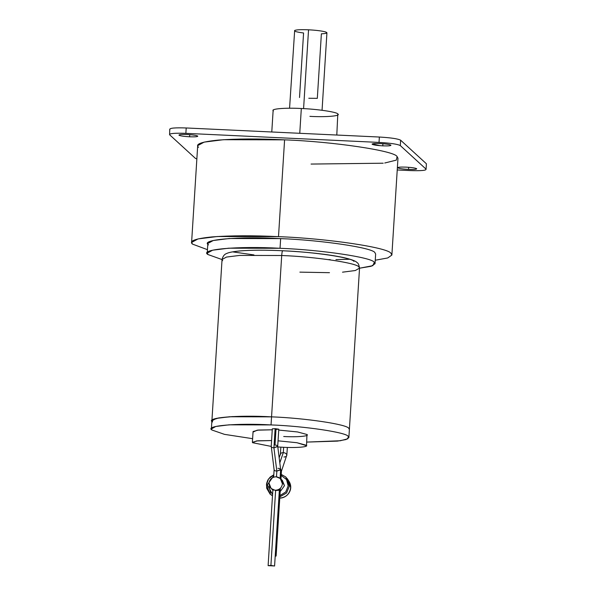<?xml version="1.0" encoding="UTF-8"?>
<svg xmlns="http://www.w3.org/2000/svg" width="596" height="596" viewBox="0 0 596 596"><rect width="100%" height="100%" fill="white"/><g stroke="black" fill="none" stroke-linecap="round" stroke-linejoin="round"><path stroke-width="0.89" d="M280.485 472.308L281.401 471.317L286.84 454.957C286.445 453.63 285.268 452.856 283.301 452.625L279.8 462.846L283.301 452.625C281.379 452.669 280.418 453.347 280.403 454.651C280.418 453.347 281.379 452.669 283.301 452.625L283.636 447.283L283.301 452.625C285.268 452.856 286.445 453.63 286.84 454.957L287.346 447.417M277.93 468.322C279.837 468.501 280.723 469.015 280.604 469.864L276.842 471.108L276.484 476.815L276.842 471.108L280.642 469.559L277.721 446.27L273.922 447.82L276.842 471.108L273.922 447.82L277.676 446.575L278.801 429.247L275.129 428.651L273.922 447.82L275.129 428.651L278.772 429.195L275.985 429.433L275.002 445.033C276.909 445.212 277.803 445.726 277.676 446.575M280.105 478.335L280.604 469.864M274.562 565.962L268.118 565.656L274.562 565.962L268.118 565.656L270.912 565.418L275.62 490.53L270.912 565.418L274.585 566.014L279.427 489.07M299.758 133.303L301.323 108.509C285.201 107.585 269.861 108.912 273.422 110.923C269.861 108.912 285.201 107.585 301.323 108.509L299.758 133.303M322.056 110.275L326.928 32.787L325.483 31.923C321.877 30.925 316.23 30.217 308.542 29.8L303.587 108.621L308.542 29.8C316.23 30.217 321.877 30.925 325.483 31.923C328.225 32.907 326.854 33.54 321.378 33.816L317.318 98.355L308.78 98.266M391.877 255.058L397.972 158.253L397.092 156.614C394.984 150.833 333.112 141.61 284.59 139.844L278.503 236.649L284.59 139.844L223.373 139.717L204.115 142.124L197.693 145.655L191.599 242.46L198.028 238.929L217.279 236.523L278.503 236.649C327.018 238.415 388.89 247.638 391.006 253.419L391.877 255.058L387.75 257.956L375.249 260.228M391.006 253.419C388.89 247.638 327.018 238.415 278.503 236.649C253.121 235.42 231.017 235.509 212.191 236.903C195.332 238.594 188.761 240.993 192.478 244.099L207.453 249.672L192.478 244.099L191.599 242.46M375.033 263.723L375.644 254.038L374.906 252.667C373.133 247.817 321.296 240.091 280.649 238.616L280.038 248.294C320.693 249.776 372.53 257.502 374.295 262.344L375.033 263.723L371.181 266.27L359.53 268.215L372.873 265.667L374.295 262.344C372.53 257.502 320.693 249.776 280.038 248.294C238.393 245.91 198.759 249.344 207.967 254.537L222.047 259.565L207.967 254.537L207.229 253.166L212.616 250.201L228.745 248.189L280.038 248.294L280.649 238.616L229.356 238.504L213.219 240.523L207.84 243.481L207.229 253.166M328.441 259.618L330.214 259.625M335.935 259.61L349.487 259.267M406.04 167.126C400.46 166.932 397.748 167.163 397.905 167.826C399.253 168.549 402.799 169.078 408.543 169.413L408.677 167.29L408.543 169.413C414.131 169.607 416.842 169.368 416.678 168.713C415.33 167.99 411.784 167.461 406.04 167.126C411.784 167.461 415.33 167.99 416.678 168.713C416.842 169.368 414.131 169.607 408.543 169.413C402.799 169.078 399.253 168.549 397.905 167.826C397.748 167.163 400.46 166.932 406.04 167.126M380.278 143.561C374.698 143.368 371.978 143.606 372.142 144.269C373.491 144.984 377.037 145.513 382.781 145.856L382.915 143.725L382.781 145.856C388.368 146.042 391.08 145.811 390.916 145.148C389.568 144.433 386.022 143.904 380.278 143.561C386.022 143.904 389.568 144.433 390.916 145.148C391.08 145.811 388.368 146.042 382.781 145.856C377.037 145.513 373.491 144.984 372.142 144.269C371.978 143.606 374.698 143.368 380.278 143.561M187.114 134.495C181.534 134.301 178.822 134.54 178.979 135.203C180.335 135.918 183.881 136.447 189.625 136.789L189.759 134.659L189.625 136.789C195.205 136.976 197.917 136.745 197.76 136.082C196.404 135.359 192.858 134.83 187.114 134.495C192.858 134.83 196.404 135.359 197.76 136.082C197.917 136.745 195.205 136.976 189.625 136.789C183.881 136.447 180.335 135.918 178.979 135.203C178.822 134.54 181.534 134.301 187.114 134.495M222.651 260.623L222.047 259.491L226.458 257.07L239.674 255.416L281.707 255.505C281.953 252.309 282.303 250.73 282.757 250.782L282.757 250.782C282.303 250.73 281.953 252.309 281.707 255.505L239.674 255.416L226.458 257.07L222.047 259.491C222.897 256.198 224.454 254.187 226.741 253.471C227.657 253.039 230.049 251.862 240.248 250.901C251.311 250.007 265.458 249.962 282.675 250.745C307.275 251.989 327.375 254.216 342.976 257.427C351.2 259.312 355.894 261.041 357.064 262.613C358.166 263.015 358.993 264.855 359.537 268.148L358.934 267.015C357.488 263.052 315.016 256.72 281.707 255.505L271.553 416.85L281.707 255.505C315.016 256.72 357.488 263.052 358.934 267.015L359.537 268.148L355.283 270.532L342.506 272.178M212.4 419.979L212.496 421.961C204.957 417.707 237.431 414.898 271.553 416.85L271.553 416.85C304.861 418.064 347.334 424.389 348.787 428.36C347.334 424.389 304.861 418.064 271.553 416.85C304.861 418.064 347.334 424.389 348.787 428.36L349.383 429.485L348.787 428.36C347.334 424.389 304.861 418.064 271.553 416.85L271.046 424.918C304.355 426.133 346.827 432.458 348.28 436.428L348.876 437.553L346.045 439.543L337.463 441.107L306.746 442.09L340.294 440.749L347.84 438.79L348.28 436.428C346.827 432.458 304.355 426.133 271.046 424.918C236.925 422.966 204.45 425.775 211.99 430.029L224.461 434.357L252.622 438.686L224.461 434.357L211.99 430.029L211.394 428.904L215.797 426.483L229.02 424.829L271.046 424.918L271.553 416.85C237.431 414.898 204.957 417.707 212.496 421.961L211.9 420.836L216.311 418.414L229.527 416.76L271.553 416.85L232.485 416.597L218.806 417.908L212.4 419.979L218.806 417.908L232.485 416.597L271.553 416.85L229.527 416.76L216.311 418.414L211.9 420.836L222.047 259.491M306.284 445.249C309.257 446.918 296.473 448.028 283.033 447.261L277.81 446.955L283.033 447.261C296.473 448.028 309.257 446.918 306.284 445.249L296.89 442.716L278.071 440.824L296.89 442.716L306.523 445.689L306.962 434.491C309.935 436.168 297.143 437.27 283.711 436.503M271.202 446.404L252.63 442.724L252.391 442.284L257.748 440.802L271.567 440.556L256.533 440.928L252.63 442.724L271.202 446.404M253.307 431.973L257.204 430.17L272.245 429.798L258.426 430.044L253.069 431.526L252.391 442.284M272.335 428.889L275.129 428.651L272.305 428.837L271.24 446.277C271.12 447.127 272.014 447.641 273.922 447.82C272.014 447.641 271.12 447.127 271.24 446.277L274.123 469.872M278.749 430.074L297.568 431.958L306.962 434.491L297.568 431.958L278.749 430.074M348.787 428.36C347.334 424.389 304.861 418.064 271.553 416.85C304.861 418.064 347.334 424.389 348.787 428.36M329.484 272.685L299.885 272.134M282.757 250.782C313.444 251.899 352.571 257.733 353.905 261.391M233.133 251.944L253.963 254.932M208.578 244.859C199.369 239.666 239.003 236.232 280.649 238.616C321.296 240.091 373.133 247.817 374.906 252.667M372.165 143.964L380.188 145.692L372.165 143.964M426.408 163.773L400.646 140.209L426.408 163.773L426.073 169.152C426.386 170.478 420.962 170.948 409.795 170.56L397.234 169.972L409.795 170.56C420.962 170.948 426.386 170.478 426.073 169.152L400.311 145.588L400.646 140.209C397.942 138.771 390.849 137.713 379.361 137.035L186.205 127.969C175.038 127.589 169.614 128.058 169.927 129.384C169.614 128.058 175.038 127.589 186.205 127.969L379.361 137.035L379.026 142.414L185.863 133.348L186.205 127.969L185.863 133.348C174.702 132.968 169.271 133.437 169.592 134.756L169.763 129.071M169.592 134.756L169.629 134.16L169.592 134.756L195.354 158.32L196.851 159.013L195.354 158.32L169.592 134.756C169.271 133.437 174.702 132.968 185.863 133.348L379.026 142.414L379.361 137.035C390.849 137.713 397.942 138.771 400.646 140.209L400.311 145.588C397.607 144.15 390.507 143.092 379.026 142.414C390.507 143.092 397.607 144.15 400.311 145.588L426.073 169.152M198.565 147.294C194.847 144.187 201.418 141.788 218.278 140.097C237.111 138.697 259.215 138.615 284.59 139.844C333.112 141.61 394.984 150.833 397.092 156.614L396.34 160.123L384.748 163.006M383.206 163.207L311.067 164.064M289.574 108.226L294.662 30.47C296.354 29.726 300.98 29.502 308.542 29.8C300.98 29.502 296.354 29.726 294.662 30.47C293.895 31.297 296.875 32.132 303.58 32.981L299.52 97.52M336.8 135.039L337.805 113.948C337.12 112.07 317.057 109.083 301.323 108.509C317.057 109.083 337.12 112.07 337.805 113.948C341.374 115.959 326.027 117.285 309.905 116.362M274.167 469.566C274.041 470.415 274.935 470.929 276.842 471.108C274.935 470.929 274.041 470.415 274.167 469.566L274.123 469.76M268.118 565.656L272.871 489.651M286.84 454.957C286.825 456.26 285.856 456.938 283.934 456.983M280.612 469.298L281.461 470.654L280.612 469.298M275.233 555.733L276.119 556.038L275.203 556.239L276.097 555.986L275.233 555.733M280.962 479.117L281.461 470.654M279.174 498.107C285.722 497.727 289.552 494.285 290.647 487.796L289.03 481.412L290.647 487.796C289.552 494.285 285.722 497.727 279.174 498.107C287.414 498.465 293.977 489.286 289.03 481.412L287.674 479.266L289.395 486.053L286.572 492.959L279.844 496.84L286.572 492.959L289.395 486.053L286.572 492.944L279.844 496.833L286.572 492.944L289.388 486.045L288.203 480.197L287.101 478.432M273.802 474.796L270.234 477.023L267.82 480.093L266.606 483.46L266.665 488.184L270.07 494.077L272.484 495.76L270.07 494.077L266.419 484.965L270.07 494.077L271.672 495.291M281.26 474.431L285.737 476.942L289.388 486.045L285.737 476.942L281.26 474.431L285.737 476.942L288.203 480.197M273.802 474.811L268.513 478.998L266.419 484.965M272.566 494.516L267.351 484.891L273.743 475.802L267.351 484.891L272.566 494.516M275.3 490.232L279.323 490.247L275.62 490.53L271.15 488.519L269.019 483.2C269.697 479.162 272.074 477.031 276.149 476.793L280.299 478.506L282.43 483.825C281.752 487.863 279.375 489.994 275.3 490.232C279.375 489.994 281.752 487.863 282.43 483.825C282.258 479.75 280.165 477.411 276.149 476.793C272.074 477.031 269.697 479.162 269.019 483.2C269.191 487.275 271.284 489.614 275.3 490.232M281.223 479.549L284.471 485.688L280.172 491.618L284.471 485.688L282.34 480.376L280.299 478.506M272.849 490.046L272.268 489.338M281.193 475.459L286.542 479.586L288.173 485.867L285.76 491.953L279.926 495.559L285.76 491.953L288.173 485.867L286.542 479.586L281.193 475.459M269.064 486.783L270.666 493.153M280.463 453.988L279.166 457.773M280.843 447.149L280.403 454.159M271.776 131.992L273.139 110.394M211.394 428.904L211.9 420.836M359.537 268.148L348.876 437.553M273.653 477.143L274.115 469.819M276.119 556.038L280.388 488.28M271.15 488.519L273.184 490.381"/></g></svg>
